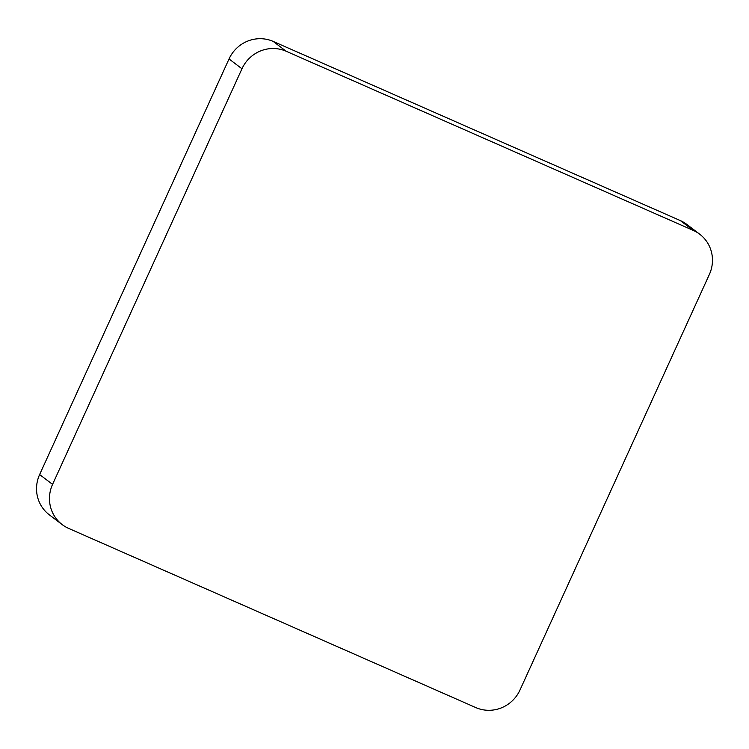 <?xml version="1.0" encoding="UTF-8"?>
<svg xmlns="http://www.w3.org/2000/svg" width="749" height="749" viewBox="0 0 749 749"><rect width="100%" height="100%" fill="white"/><g stroke="black" fill="none" stroke-linecap="round" stroke-linejoin="round"><path stroke-width="1.12" d="M62.223 524.618L49.294 514.797A33.883 32.89 -52.8 0 1 39.631 474.548L52.57 484.369A33.883 32.89 127.2 0 0 62.223 524.618A33.883 32.89 127.2 0 0 68.693 528.429L475.784 707.571A33.883 32.89 127.2 0 0 519.965 690.054L709.369 274.452A33.883 32.89 127.2 0 0 699.706 234.203A33.883 32.89 127.2 0 0 693.237 230.392L286.155 51.25A33.883 32.89 127.2 0 0 241.964 68.768L52.57 484.369M241.964 68.768L229.035 58.946L39.631 474.548M229.035 58.946A33.883 32.89 -52.8 0 1 273.216 41.429L286.155 51.25M693.237 230.392L680.307 220.571L273.216 41.429M680.307 220.571A33.883 32.89 -52.8 0 1 686.777 224.382L699.706 234.203"/></g></svg>
